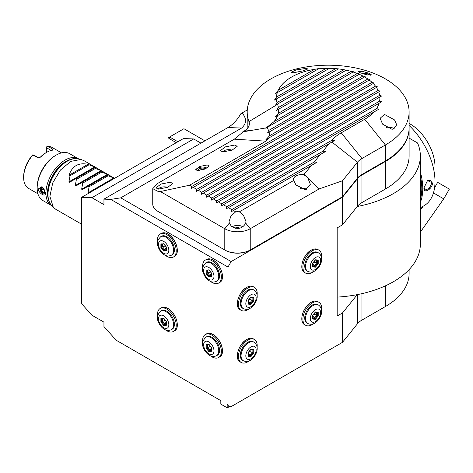 <?xml version="1.0" encoding="UTF-8"?>
<svg xmlns="http://www.w3.org/2000/svg" width="473" height="473" viewBox="0 0 473 473"><rect width="100%" height="100%" fill="white"/><g stroke="black" fill="none" stroke-linecap="round" stroke-linejoin="round"><path stroke-width="0.71" d="M160.708 311.157L161.5 310.702A10.684 6.167 60 0 1 166.845 311.228A10.684 6.167 60 0 1 173.822 320.641A10.684 6.167 60 0 1 172.184 329.202L171.392 329.663A10.684 6.167 -120 0 0 173.023 321.102A10.684 6.167 -120 0 0 166.047 311.689A10.684 6.167 -120 0 0 160.708 311.157C157.267 314.776 156.392 318.057 158.071 321.001C159.265 324.655 161.358 327.422 164.362 329.297C166.484 330.674 168.831 330.798 171.392 329.663M165.39 329.817A13.268 7.663 -120 0 0 166.845 330.787A13.268 7.663 -120 0 0 173.479 331.443A13.268 7.663 -120 0 0 175.513 320.812A13.268 7.663 -120 0 0 166.845 309.117A13.268 7.663 -120 0 0 160.211 308.461A13.268 7.663 -120 0 0 157.574 316.277M103.948 199.133L103.948 204.643L91.916 197.696L81.687 197.3L81.687 303.79L91.916 315.207L103.948 322.154L103.948 326.565L116.21 340.247L220.82 400.643L220.82 404.131L227.182 407.803L227.182 404.314L227.974 404.776L227.974 267.068L110.771 199.399L103.948 199.133L227.974 127.533C233.018 124.505 237.328 119.876 240.899 113.644L242.099 112.946C246.811 118.569 246.646 123.607 241.614 128.059L120.769 197.832L231.155 261.563L227.974 267.068M213.181 334.642A13.09 7.556 60 0 1 222.434 350.741M168.033 308.579A13.09 7.556 60 0 1 177.292 324.679M168.033 234.129A13.09 7.556 60 0 1 177.292 250.229M213.181 260.191A13.09 7.556 60 0 1 222.434 276.291M409.104 269.592L409.104 273.5A80.954 46.738 180 0 1 385.394 306.545L361.94 320.091A22.485 12.984 0 0 0 357.458 323.78L342.464 342.351L231.155 406.614L230.363 406.153L228.772 407.07L228.772 405.237L227.974 404.776M227.182 407.803L228.772 407.07M227.182 404.314L228.772 405.237M231.155 261.563L342.464 197.3L342.464 224.841L337.172 227.891L337.172 316.023L342.464 312.972L342.464 342.351M246.622 287.489A13.09 7.556 120 0 0 237.369 303.589M246.622 339.62A13.09 7.556 120 0 0 237.369 355.72M301.839 318.495A13.09 7.556 -60 0 1 311.098 302.395M301.839 266.364A13.09 7.556 -60 0 1 311.098 250.264M110.771 199.399L120.769 197.832M200.942 143.136L193.682 138.944L91.916 197.696M81.687 197.3L183.453 138.548L193.682 138.944M337.172 297.097A92.2 53.23 0 0 0 357.281 294.626L342.464 312.972M409.104 138.098L417.553 142.976A92.2 53.23 180 0 1 420.349 155.989A92.2 53.23 180 0 1 357.281 206.494L342.464 224.841M420.349 155.989L420.349 244.121A92.2 53.23 180 0 1 357.281 294.626M357.458 178.735L357.458 206.275A22.485 12.984 180 0 1 361.94 202.58L385.394 189.04A80.954 46.738 0 0 0 409.104 155.989L409.104 128.449A80.954 46.738 180 0 1 385.394 161.494L361.94 175.04A22.485 12.984 0 0 0 357.458 178.735L342.464 197.3M158.479 211.703A17.318 9.998 0 0 0 158.49 211.715L225.272 250.27A17.318 9.998 0 0 0 249.762 250.27L250.235 249.992A17.992 10.388 180 0 1 224.793 249.992L158.012 211.437A17.992 10.388 180 0 1 152.744 204.094L152.744 188.662L158.012 191.382L160.359 191.53L224.793 228.731A17.992 10.388 0 0 0 250.235 228.731L319.216 188.904L342.464 180.787L357.458 162.215A22.485 12.984 180 0 1 361.94 158.526L385.394 144.98A80.954 46.738 0 0 0 409.104 111.935A80.954 46.738 0 0 0 328.15 65.197A80.954 46.738 0 0 0 247.196 111.935A80.954 46.738 0 0 0 248.952 121.608A17.992 10.388 180 0 1 249.342 123.755A17.992 10.388 180 0 1 244.068 131.098L234.336 139.168L158.012 183.228L152.744 188.662M341.902 197.075L249.762 250.27M384.945 161.204A80.28 46.348 0 0 1 384.916 161.222L361.922 174.496M247.267 109.967L242.099 112.946M158.49 211.715L158.012 211.437L158.49 211.715L158.012 211.437L158.012 191.382M225.272 250.27L224.793 249.992L224.793 228.731L229.293 223.138L231.551 226.472C237.818 229.807 242.543 228.696 245.741 223.138L245.948 221.506L243.477 215.256L239.379 211.827L293.692 180.473L295.95 184.961L305.262 189.685L310.347 184.328L307.876 178.073L306.746 176.831L319.216 188.904M247.208 128.662A80.954 46.738 180 0 1 247.196 127.899L247.196 111.935M409.104 111.935L409.104 127.899A80.954 46.738 180 0 1 385.394 160.944L361.94 174.49A22.485 12.984 0 0 0 357.458 178.179L342.464 196.75L250.235 249.992L250.235 228.731L245.741 223.138M385.394 160.944L384.916 161.222L385.394 160.944L385.394 144.98L364.724 119.267A51.723 29.858 0 0 0 373.977 111.995L216.185 203.1L216.764 200.924L213.347 198.95L211.177 200.203L211.756 198.033L208.339 196.059L206.169 197.312L206.748 195.142L203.331 193.167L201.155 194.421L201.74 192.251L198.323 190.276L196.147 191.53L196.733 189.36L193.309 187.385L191.139 188.638L191.725 186.468L189.572 185.227L265.897 141.161L269.036 137.88L265.915 139.683L269.598 135.721L269.155 132.032L267.623 132.913L268.605 130.513L267.18 127.734L265.743 128.218L269.48 126.06A47.223 27.263 180 0 1 267.18 127.734M361.934 174.49L361.94 158.526L341.264 132.812L364.724 119.267M342.464 196.75L342.464 180.787M304.251 174.377L306.746 176.831L303.778 174.649L311.476 165.432L316.892 162.304L314.255 161.991L320.227 154.594L325.643 151.466L323.006 151.153L328.983 143.757L331.922 142.06L357.458 162.215L357.458 178.179M328.983 143.757L221.193 205.992L221.772 203.816L218.355 201.841M341.264 132.812A51.723 29.858 180 0 0 331.839 140.274L334.819 140.386L331.922 142.06M323.006 151.153L226.786 206.707L226.2 208.883L228.37 207.629L231.794 209.598L231.208 211.774L233.384 210.52L235.655 211.827L230.889 216.155L229.086 221.506L229.293 223.138M223.362 204.738L226.786 206.707M320.227 154.594L228.37 207.629M314.255 161.991L231.794 209.598M311.476 165.432L233.384 210.52M303.778 174.649A8.431 4.866 0 0 0 293.485 179.397A8.431 4.866 0 0 0 293.692 180.473M239.379 211.827A8.431 4.866 0 0 0 235.655 211.827M242.915 226.886A6.971 4.026 180 0 0 242.448 226.585A6.971 4.026 180 0 0 232.586 226.585L232.095 226.869L232.586 226.585A6.971 4.026 0 0 0 232.119 226.886M239.77 228.181L238.451 227.418L234.963 227.956L235.223 228.364M238.451 227.418L238.357 227.88L235.773 228.276M238.357 228.388L238.357 227.88L239.096 228.305M160.359 191.53L189.572 185.227M373.977 111.995L378.897 109.157L376.555 108.672A51.723 29.858 0 0 0 379.115 103.25L381.61 101.807L379.612 101.121A51.723 29.858 0 0 0 379.837 97.048L381.563 96.049L379.642 95.321A51.723 29.858 0 0 0 378.725 91.904L380.038 91.147L378.11 90.426A51.723 29.858 0 0 0 376.431 87.446L377.466 86.849L375.503 86.145A51.723 29.858 0 0 0 373.227 83.514L374.066 83.029L372.044 82.361L191.725 186.468M372.044 82.361A51.723 29.858 0 0 0 369.247 80.026L269.036 137.88M265.743 128.218L274.104 121.555L357.334 73.498L359.663 73.989L359.19 74.267A51.723 29.858 0 0 1 362.933 76.052L365.132 76.614L364.565 76.945A51.723 29.858 0 0 1 367.834 79.003L369.939 79.63L369.247 80.026M265.808 127.952L242.708 131.884M357.334 73.498A51.723 29.858 0 0 0 353.1 71.997L277.55 115.613A47.223 27.263 180 0 1 274.104 121.555M278.378 107.519L343.871 69.702A51.723 29.858 0 0 0 338.449 68.892L277.468 104.095A51.723 29.858 0 0 0 277.55 104.332A47.223 27.263 180 0 1 278.378 107.519L276.616 110.369L278.556 109.251A47.223 27.263 180 0 1 278.195 113.408L275.44 116.831L277.55 115.613M343.871 69.702L346.236 70.175A51.723 29.858 0 0 1 351.013 71.37L353.508 71.76L353.1 71.997M277.468 104.095L275.546 105.207L276.989 102.535A51.723 29.858 0 0 1 276.445 98.904L274.506 100.022L276.463 97.054A51.723 29.858 0 0 1 277.332 92.607L275.262 93.802L278.29 90.219A51.723 29.858 0 0 1 314.409 69.365L319.021 68.538L277.332 92.607M318.548 68.81A51.723 29.858 0 0 1 326.252 68.313L329.45 68.301A51.723 29.858 0 0 1 335.741 68.615L338.449 68.892M369.496 73.398L362.442 71.376L357.978 71.405L359.953 72.682L366.717 74.835L371.471 74.888L369.496 73.398M305.493 68.508L296.258 69.886L291.096 72.298L293.567 72.741L302.844 70.909L307.964 68.916L305.493 68.508M394.535 119.923L384.437 114.419L380.144 118.274L382.61 124.151L392.147 129.377L397.007 125.446L394.535 119.923M314.409 69.365L278.29 90.219M326.252 68.313L276.463 97.054M329.45 68.301L276.445 98.904M335.741 68.615L276.989 102.535M331.839 140.274L221.772 203.816M376.555 108.672L216.764 200.924M379.115 103.25L213.347 198.95M379.612 101.121L211.756 198.033M379.837 97.048L208.339 196.059M379.642 95.321L206.748 195.142M378.725 91.904L203.331 193.167M378.11 90.426L201.74 192.251M376.431 87.446L198.323 190.276M375.503 86.145L196.733 189.36M373.227 83.514L193.309 187.385M367.834 79.003L269.598 135.721M364.565 76.945L269.155 132.032M362.933 76.052L268.605 130.513M359.19 74.267L269.48 126.06M351.013 71.37L278.195 113.408M346.236 70.175L278.556 109.251M362.537 73.646A6.261 3.618 180 0 1 370.247 75.337M365.203 74.456A4.499 2.596 180 0 1 367.521 75.006M386.287 127.403A6.971 4.026 180 0 1 393.501 128.354L394.139 128.721A7.87 4.547 180 0 1 394.588 129.005M393.501 128.354A6.971 4.026 180 0 1 394.464 129.052M197.761 170.463L205.211 169.009L209.279 165.976L207.304 164.959L199.854 166.419L195.787 169.446L197.761 170.463M158.408 189.111L167.72 187.29L172.805 183.5L170.333 182.229L161.021 184.05L155.942 187.84L158.408 189.111M222.807 151.934L232.119 150.107L237.204 146.323L234.732 145.045L225.42 146.872L220.335 150.656L222.807 151.934M196.384 169.99L196.33 170.156A6.261 3.618 180 0 1 196.384 169.99A6.261 3.618 180 0 1 198.104 168.122A6.261 3.618 180 0 1 207.038 168.163M198.051 170.481A4.499 2.596 180 0 1 199.352 168.843A4.499 2.596 180 0 1 205.672 168.82M199.121 170.451A4.499 2.596 180 0 1 199.352 170.31A4.499 2.596 180 0 1 203.485 169.606M158.81 188.396L159.442 188.029L158.81 188.396A7.87 4.547 0 0 0 157.858 189.058M167.643 187.32A6.971 4.026 180 0 0 159.442 188.029A6.971 4.026 0 0 0 158.124 189.088M223.203 151.212L223.841 150.846L223.203 151.212A7.87 4.547 0 0 0 222.257 151.88M232.042 150.136A6.971 4.026 180 0 0 223.841 150.846A6.971 4.026 0 0 0 222.523 151.91M300.03 188.378A6.971 4.026 180 0 1 306.829 189.395M420.349 175.879A52.172 30.118 60 0 1 420.349 199.594M420.349 171.936A52.846 30.509 60 0 1 420.349 202.438M409.104 125.493A52.846 30.509 60 0 1 435.006 181.508A52.846 30.509 60 0 1 424.062 205.702L420.349 207.842M432.541 182.933C432.499 189.105 423.436 194.32 423.95 187.893L427.509 180.585L432.541 182.933L431.902 182.933L429.236 188.467L424.99 190.028L423.956 187.704M410.357 124.133L409.104 123.412L410.357 124.133A34.854 20.126 60 0 1 435.006 166.821L435.006 181.508M427.367 180.692L430.613 180.29L431.902 182.933M204.921 140.842L183.932 128.721L169.618 136.987L177.889 141.758M168.027 139.204L169.157 138.554L169.618 136.987L168.027 137.903L168.027 147.452M169.157 138.554L176.299 142.675M81.687 224.249L55.708 209.249L53.301 207.275L49.884 196.384L52.728 182.909L60.443 170.014L70.826 161.376L80.901 159.466L83.816 160.566L114.567 178.315M88.688 193.262L88.013 192.872L89.101 186.776L88.149 186.226L82.326 189.59L81.652 189.2L82.74 183.104L81.788 182.554L75.964 185.919L75.29 185.528L76.378 179.433L75.432 178.883L69.602 182.247L68.928 181.857L70.022 175.761L69.07 175.211L87.948 164.308C78.447 162.387 72.15 166.017 69.07 175.211M68.928 181.857L94.724 166.963L87.948 164.308M94.724 166.963L95.398 167.353L94.31 167.98L95.398 167.353M75.29 185.528L101.086 170.635L94.31 167.98L69.602 182.247M101.086 170.635L101.76 171.025L100.672 171.652L101.76 171.025M81.652 189.2L107.448 174.306L100.672 171.652L75.964 185.919M107.448 174.306L108.122 174.697L107.034 175.329L108.122 174.697M88.013 192.872L113.804 177.978L107.034 175.329L82.326 189.59M113.804 177.978L114.484 178.368M88.9 164.858L70.022 175.761M95.262 168.53L76.378 179.433M101.618 172.202L82.74 183.104M107.98 175.873L89.101 186.776M71.47 159.265A25.861 14.929 120 0 0 65.788 161.5A25.861 14.929 120 0 0 48.406 199.21M78.95 159.07A26.985 15.579 120 0 0 78.483 158.786A26.985 15.579 120 0 0 64.99 160.122A26.985 15.579 120 0 0 47.365 183.896A26.985 15.579 120 0 0 51.498 205.524A26.985 15.579 120 0 0 51.977 205.779M78.483 158.786L69.738 153.737A26.985 15.579 120 0 0 56.246 155.073L56.246 155.073A26.985 15.579 120 0 0 37.166 188.118A26.985 15.579 120 0 0 42.753 200.475L51.498 205.524M45.514 192.943C46.224 197.838 38.254 193.232 38.36 188.81L42.221 186.906L45.514 192.943M55.453 155.528L56.246 155.073L55.453 155.528A25.861 14.929 120 0 0 37.166 187.202L37.166 188.118M61.52 152.885L52.154 147.475A23.609 13.634 120 0 0 47.862 146.37L52.627 149.125L53.094 150L52.55 150.166A23.609 13.634 120 0 0 46.709 152.318L46.709 152.318A23.609 13.634 120 0 0 40.861 156.912L40.347 157.148A22.485 12.984 -60 0 1 45.911 152.779L46.709 152.318L46.709 147.854L51.185 150.438M40.347 157.148L39.974 157.574M38.81 157.982L33.985 155.197L32.838 154.789L32.395 155.197A22.485 12.984 120 0 0 23.65 176.648L23.65 177.564A23.609 13.634 120 0 0 28.54 188.372L37.911 193.782M40.861 156.912L38.419 158.006L32.832 155.043A23.609 13.634 120 0 0 23.65 177.564M46.709 147.854L46.709 146.784L47.862 146.37M42.511 187.089A3.879 2.241 -120 0 0 40.028 188.81L40.028 188.857A3.825 2.205 60 0 1 42.978 187.45M40.028 188.857A3.825 2.205 -120 0 0 42.73 193.534A3.825 2.205 -120 0 0 45.432 192.014M42.753 193.546A3.879 2.241 -120 0 0 42.771 193.558A3.879 2.241 -120 0 0 45.485 192.405M40.773 190.589L42.73 193.025L44.687 192.848L44.687 190.241L42.73 187.811L40.773 187.982L40.773 190.589L41.429 190.371L43.055 192.399L44.551 192.269M40.773 187.982L41.429 188.201L40.773 187.982M42.73 187.811L43.055 188.053L42.73 187.811M44.687 192.848L44.687 192.257L44.687 192.848M42.73 193.025L44.551 191.535M43.646 189.094L41.429 190.371L41.429 188.23M257.081 295.187A13.268 7.663 120 0 0 254.444 287.371A13.268 7.663 120 0 0 247.811 288.033A13.268 7.663 120 0 0 239.149 299.722A13.268 7.663 120 0 0 241.183 310.353A13.268 7.663 120 0 0 247.811 309.697A13.268 7.663 120 0 0 249.265 308.727M243.27 308.573L242.472 308.112A10.684 6.167 -60 0 1 240.834 299.557A10.684 6.167 -60 0 1 247.811 290.144A10.684 6.167 -60 0 1 253.156 289.612L253.948 290.073A10.684 6.167 120 0 0 248.609 290.599A10.684 6.167 120 0 0 241.632 300.012A10.684 6.167 120 0 0 243.27 308.573C245.842 309.709 248.183 309.584 250.294 308.213C256.011 304.718 260.505 294.785 253.948 290.073M248.23 304.133L248.23 300.456L248.23 304.133L250.992 304.381L253.753 300.946L253.753 297.263L250.992 297.02L248.23 300.272M253.753 297.263L250.856 297.357M253.753 300.946L253.002 300.698L253.002 297.547M250.992 304.381L250.619 303.66L253.002 300.698L252.109 300.178L252.109 297.47M248.39 303.027L249.72 303.146L252.109 300.178L249.318 299.267M248.39 303.465L250.619 303.66L249.72 303.146L248.39 300.515M257.081 347.318A13.268 7.663 120 0 0 254.444 339.502A13.268 7.663 120 0 0 247.811 340.158A13.268 7.663 120 0 0 239.149 351.853A13.268 7.663 120 0 0 241.183 362.484A13.268 7.663 120 0 0 247.811 361.827A13.268 7.663 120 0 0 249.265 360.858M243.27 360.704L242.472 360.243A10.684 6.167 -60 0 1 240.834 351.687A10.684 6.167 -60 0 1 247.811 342.275A10.684 6.167 -60 0 1 253.156 341.743L253.948 342.204A10.684 6.167 120 0 0 248.609 342.73A10.684 6.167 120 0 0 241.632 352.143A10.684 6.167 120 0 0 243.27 360.704C245.842 361.839 248.183 361.715 250.294 360.343C256.011 356.849 260.505 346.91 253.948 342.204M248.23 356.264L248.23 352.58L248.23 356.264L250.992 356.512L253.753 353.077L253.753 349.393L250.992 349.151L248.23 352.397M253.753 349.393L250.856 349.488M253.753 353.077L253.002 352.828L253.002 349.677M250.992 356.512L250.619 355.791L253.002 352.828L252.109 352.308L252.109 349.6M248.39 355.158L249.72 355.276L252.109 352.308L249.318 351.392M248.39 355.595L250.619 355.791L249.72 355.276L248.39 352.645M321.557 310.093A13.268 7.663 120 0 0 318.92 302.277A13.268 7.663 120 0 0 312.286 302.939A13.268 7.663 120 0 0 303.619 314.628A13.268 7.663 120 0 0 305.653 325.258A13.268 7.663 120 0 0 312.286 324.602A13.268 7.663 120 0 0 313.741 323.633M307.74 323.479L306.947 323.018A10.684 6.167 -60 0 1 305.31 314.462A10.684 6.167 -60 0 1 312.286 305.05A10.684 6.167 -60 0 1 317.631 304.517L318.424 304.979A10.684 6.167 120 0 0 313.085 305.505A10.684 6.167 120 0 0 306.108 314.917A10.684 6.167 120 0 0 307.74 323.479C310.318 324.614 312.659 324.49 314.77 323.118C320.487 319.624 324.981 309.691 318.424 304.979M312.706 319.039L312.706 315.361L312.706 319.039L315.467 319.287L318.228 315.852L318.228 312.174L315.467 311.926L312.706 315.178M318.228 312.174L315.331 312.263M318.228 315.852L317.478 315.603L317.478 312.452M315.467 319.287L315.095 318.571L317.478 315.603L316.579 315.083L316.579 312.375M312.866 317.933L314.196 318.051L316.579 315.083L313.794 314.173M312.866 318.37L315.095 318.571L314.196 318.051L312.866 315.42M321.557 257.962A13.268 7.663 120 0 0 318.92 250.152A13.268 7.663 120 0 0 312.286 250.808A13.268 7.663 120 0 0 303.619 262.497A13.268 7.663 120 0 0 305.653 273.128A13.268 7.663 120 0 0 312.286 272.472A13.268 7.663 120 0 0 313.741 271.502M307.74 271.348L306.947 270.887A10.684 6.167 -60 0 1 305.31 262.332A10.684 6.167 -60 0 1 312.286 252.919A10.684 6.167 -60 0 1 317.631 252.387L318.424 252.848A10.684 6.167 120 0 0 313.085 253.374A10.684 6.167 120 0 0 306.108 262.787A10.684 6.167 120 0 0 307.74 271.348C310.318 272.483 312.659 272.359 314.77 270.988C320.487 267.493 324.981 257.56 318.424 252.848M312.706 266.908L312.706 263.23L312.706 266.908L315.467 267.156L318.228 263.721L318.228 260.044L315.467 259.795L312.706 263.047M318.228 260.044L315.331 260.132M318.228 263.721L317.478 263.473L317.478 260.321M315.467 267.156L315.095 266.441L317.478 263.473L316.579 262.953L316.579 260.245M312.866 265.802L314.196 265.921L316.579 262.953L313.794 262.042M312.866 266.24L315.095 266.441L314.196 265.921L312.866 263.29M434.586 187.698L437.667 182.365L449.35 189.111L443.727 198.849L420.349 232.125M210.538 355.879A13.268 7.663 -120 0 0 211.987 356.849A13.268 7.663 -120 0 0 218.621 357.505A13.268 7.663 -120 0 0 220.655 346.875A13.268 7.663 -120 0 0 211.987 335.186A13.268 7.663 -120 0 0 205.353 334.523A13.268 7.663 -120 0 0 202.722 342.34M205.856 337.225L206.648 336.764A10.684 6.167 60 0 1 211.987 337.296A10.684 6.167 60 0 1 218.969 346.709A10.684 6.167 60 0 1 217.332 355.264L216.533 355.726A10.684 6.167 -120 0 0 218.171 347.164A10.684 6.167 -120 0 0 211.195 337.752A10.684 6.167 -120 0 0 205.856 337.225C202.414 340.844 201.533 344.119 203.219 347.064C204.407 350.718 206.506 353.485 209.509 355.365C211.632 356.737 213.973 356.861 216.533 355.726M206.051 344.415L206.051 348.098L208.806 351.534L211.567 351.285L211.567 347.608L208.806 344.173L209.184 344.456L206.051 344.415L208.948 344.51M211.567 351.285L211.567 350.599M208.806 351.534L209.184 350.812L211.413 350.617M206.051 348.098L206.802 347.85L209.184 350.812L211.413 350.18M207.694 344.622L207.694 347.33L210.083 350.298L211.413 347.667M210.485 346.419L206.802 347.85L206.802 344.699M165.39 255.367A13.268 7.663 -120 0 0 166.845 256.336A13.268 7.663 -120 0 0 173.479 256.993A13.268 7.663 -120 0 0 175.513 246.362A13.268 7.663 -120 0 0 166.845 234.667A13.268 7.663 -120 0 0 160.211 234.011A13.268 7.663 -120 0 0 157.574 241.827M160.708 236.713L161.5 236.252A10.684 6.167 60 0 1 166.845 236.778A10.684 6.167 60 0 1 173.822 246.191A10.684 6.167 60 0 1 172.184 254.752L171.392 255.213A10.684 6.167 -120 0 0 173.023 246.652A10.684 6.167 -120 0 0 166.047 237.239A10.684 6.167 -120 0 0 160.708 236.713C157.267 240.325 156.392 243.607 158.071 246.551C159.265 250.205 161.358 252.972 164.362 254.846C166.484 256.224 168.831 256.348 171.392 255.213M160.903 243.902L160.903 247.586L163.664 251.021L166.425 250.773L166.425 247.089L163.664 243.66L164.036 243.944L160.903 243.902L163.8 243.997M166.425 250.773L166.425 250.087M163.664 251.021L164.036 250.3L166.265 250.105M160.903 247.586L161.654 247.332L164.036 250.3L166.265 249.667M162.552 244.103L162.552 246.817L164.935 249.785L166.265 247.154M165.337 245.901L161.654 247.332L161.654 244.186M210.538 281.429A13.268 7.663 -120 0 0 211.987 282.399A13.268 7.663 -120 0 0 218.621 283.055A13.268 7.663 -120 0 0 220.655 272.424A13.268 7.663 -120 0 0 211.987 260.735A13.268 7.663 -120 0 0 205.353 260.079A13.268 7.663 -120 0 0 202.722 267.895M205.856 262.775L206.648 262.314A10.684 6.167 60 0 1 211.987 262.846A10.684 6.167 60 0 1 218.969 272.259A10.684 6.167 60 0 1 217.332 280.814L216.533 281.275A10.684 6.167 -120 0 0 218.171 272.714A10.684 6.167 -120 0 0 211.195 263.301A10.684 6.167 -120 0 0 205.856 262.775C202.414 266.394 201.533 269.675 203.219 272.614C204.407 276.267 206.506 279.035 209.509 280.915C211.632 282.292 213.973 282.411 216.533 281.275M206.051 269.971L206.051 273.648L208.806 277.083L211.567 276.835L211.567 273.158L208.806 269.722L209.184 270.006L206.051 269.971L208.948 270.059M211.567 276.835L211.567 272.974M208.806 277.083L209.184 276.368L211.413 276.167M206.051 273.648L206.802 273.4L209.184 276.368L211.413 275.729M207.694 270.172L207.694 272.88L210.083 275.848L211.413 273.217M210.485 271.969L206.802 273.4L206.802 270.249M160.903 318.353L160.903 322.036L163.664 325.465L166.425 325.223L166.425 321.539L163.664 318.104L164.036 318.388L160.903 318.353L163.8 318.441M166.425 325.223L166.425 324.537M163.664 325.465L164.036 324.75L166.265 324.549M160.903 322.036L161.654 321.782L164.036 324.75L166.265 324.111M162.552 318.554L162.552 321.268L164.935 324.236L166.265 321.605M165.337 320.351L161.654 321.782L161.654 318.636M163.664 315.822A7.308 4.222 -120 0 0 158.496 318.802A7.308 4.222 -120 0 0 163.664 327.754A7.308 4.222 -120 0 0 168.831 324.768A7.308 4.222 -120 0 0 163.664 315.822M161.275 307.846C163.144 306.823 165.384 307.036 167.998 308.497C176.08 312.659 180.568 328.126 174.543 330.828A13.268 7.663 -120 0 0 176.577 320.197A13.268 7.663 -120 0 0 167.909 308.502A13.268 7.663 60 0 0 161.275 307.846L160.211 308.461M227.974 127.533L241.614 128.059M385.394 285.846L385.394 306.545M361.94 293.65L361.94 320.091M357.458 294.59L357.458 323.78M385.394 161.494L385.394 189.04M361.94 175.04L361.94 202.58M248.952 125.907L248.952 121.608L277.55 104.332M234.336 139.168L265.897 141.161M250.158 130.554L244.068 131.098M53.301 207.275L51.285 204.992A27.127 15.662 -60 0 1 47.992 194.486A27.127 15.662 -60 0 1 58.179 169.038A27.127 15.662 -60 0 1 77.921 158.863L80.901 159.466M37.604 157.799L38.756 157.952M52.627 149.125L51.705 150.313M253.38 286.756A13.268 7.663 120 0 0 246.746 287.413A13.268 7.663 -60 0 0 238.079 299.107A13.268 7.663 -60 0 0 240.113 309.738C234.088 307.036 238.581 291.569 246.658 287.407C249.271 285.946 251.512 285.733 253.38 286.756L254.444 287.371M250.992 294.732A7.308 4.222 120 0 0 245.824 303.684A7.308 4.222 120 0 0 250.992 306.67A7.308 4.222 120 0 0 256.159 297.718A7.308 4.222 120 0 0 250.992 294.732M253.38 338.887A13.268 7.663 120 0 0 246.746 339.543A13.268 7.663 -60 0 0 238.079 351.238A13.268 7.663 -60 0 0 240.113 361.869C234.088 359.167 238.581 343.7 246.658 339.537C249.271 338.077 251.512 337.864 253.38 338.887L254.444 339.502M250.992 346.863A7.308 4.222 120 0 0 245.824 355.814A7.308 4.222 120 0 0 250.992 358.794A7.308 4.222 120 0 0 256.159 349.849A7.308 4.222 120 0 0 250.992 346.863M317.856 301.662A13.268 7.663 120 0 0 311.222 302.324A13.268 7.663 -60 0 0 302.554 314.013A13.268 7.663 -60 0 0 304.588 324.644C298.564 321.942 303.051 306.474 311.133 302.312C313.747 300.852 315.988 300.639 317.856 301.662L318.92 302.277M315.467 309.638A7.308 4.222 120 0 0 310.3 318.589A7.308 4.222 120 0 0 315.467 321.575A7.308 4.222 120 0 0 320.635 312.623A7.308 4.222 120 0 0 315.467 309.638M317.856 249.537A13.268 7.663 120 0 0 311.222 250.193A13.268 7.663 -60 0 0 302.554 261.882A13.268 7.663 -60 0 0 304.588 272.513C298.564 269.811 303.051 254.344 311.133 250.182C313.747 248.727 315.988 248.508 317.856 249.537L318.92 250.152M315.467 257.507A7.308 4.222 120 0 0 310.3 266.459A7.308 4.222 120 0 0 315.467 269.444A7.308 4.222 120 0 0 320.635 260.493A7.308 4.222 120 0 0 315.467 257.507M433.451 192.919L443.727 198.849M219.691 356.89A13.268 7.663 -120 0 0 221.719 346.26A13.268 7.663 -120 0 0 213.057 334.571A13.268 7.663 60 0 0 206.423 333.908C208.291 332.886 210.532 333.098 213.146 334.559C221.222 338.721 225.716 354.188 219.691 356.89L218.621 357.505M208.806 341.884A7.308 4.222 -120 0 0 203.638 344.87A7.308 4.222 -120 0 0 208.806 353.822A7.308 4.222 -120 0 0 213.979 350.836A7.308 4.222 -120 0 0 208.806 341.884M174.543 256.378A13.268 7.663 -120 0 0 176.577 245.747A13.268 7.663 -120 0 0 167.909 234.052A13.268 7.663 60 0 0 161.275 233.396C163.144 232.373 165.384 232.586 167.998 234.046C176.08 238.209 180.568 253.676 174.543 256.378L173.479 256.993M163.664 241.372A7.308 4.222 -120 0 0 158.496 244.352A7.308 4.222 -120 0 0 163.664 253.303A7.308 4.222 -120 0 0 168.831 250.323A7.308 4.222 -120 0 0 163.664 241.372M219.691 282.44A13.268 7.663 -120 0 0 221.719 271.809A13.268 7.663 -120 0 0 213.057 260.12A13.268 7.663 60 0 0 206.423 259.464C208.291 258.435 210.532 258.654 213.146 260.109C221.222 264.271 225.716 279.738 219.691 282.44L218.621 283.055M208.806 267.434A7.308 4.222 -120 0 0 203.638 270.42A7.308 4.222 -120 0 0 208.806 279.372A7.308 4.222 -120 0 0 213.979 276.386A7.308 4.222 -120 0 0 208.806 267.434M174.543 330.828L173.479 331.443M242.448 226.585L242.939 226.869M51.285 204.992C48.997 202.326 47.85 198.713 47.838 194.161C47.235 177.558 65.534 155.511 77.921 158.863M41.293 188.242L42.854 188.1M42.795 188.029L44.557 190.223M44.551 190.217L44.551 192.505M240.113 309.738L241.183 310.353M248.39 303.737L248.39 300.42M248.384 300.432L250.921 297.275M240.113 361.869L241.183 362.484M248.39 355.867L248.39 352.551L250.921 349.405M304.588 324.644L305.653 325.258M312.866 318.648L312.866 315.331L315.396 312.18M304.588 272.513L305.653 273.128M312.866 266.518L312.866 263.201L315.396 260.049M423.158 206.222L420.349 210.225M206.423 333.908L205.353 334.523M208.883 344.427L211.419 347.584M211.413 347.578L211.413 350.895M161.275 233.396L160.211 234.011M163.735 243.908L166.271 247.072M166.265 247.06L166.265 250.377M206.423 259.464L205.353 260.079M208.883 269.977L211.419 273.134M211.413 273.128L211.413 276.445M163.735 318.359L166.271 321.516L166.265 324.827"/></g></svg>
